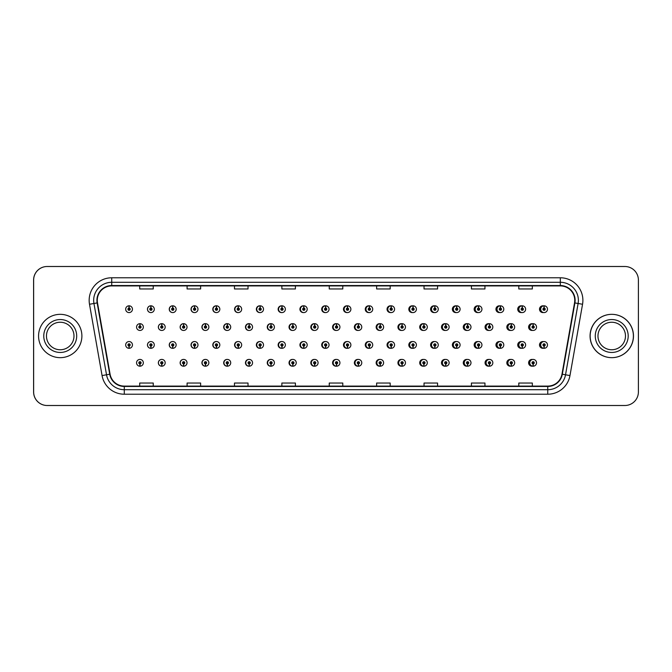 <?xml version="1.0" encoding="UTF-8"?>
<svg xmlns="http://www.w3.org/2000/svg" width="672" height="672" viewBox="0 0 672 672"><rect width="100%" height="100%" fill="white"/><g stroke="black" fill="none" stroke-linecap="round" stroke-linejoin="round"><path stroke-width="1.01" d="M154.291 309.196A3.385 3.385 0 0 0 151.057 305.81A3.385 3.385 0 0 1 154.291 309.196A3.385 3.385 0 0 1 150.906 312.581A3.385 3.385 0 0 1 147.521 309.196A3.385 3.385 0 0 1 150.763 305.81L150.856 308.062A1.126 1.126 0 0 0 149.78 309.196A1.126 1.126 0 0 0 150.906 310.321A1.126 1.126 0 0 0 152.04 309.196A1.126 1.126 0 0 0 150.956 308.062L151.057 305.81A3.385 3.385 0 0 0 147.462 309.196A3.385 3.385 0 0 0 150.881 312.581M176.14 309.196A3.385 3.385 0 0 0 172.897 305.81A3.385 3.385 0 0 1 176.14 309.196A3.385 3.385 0 0 1 172.754 312.581A3.385 3.385 0 0 1 169.369 309.196A3.385 3.385 0 0 1 172.603 305.81L172.704 308.062A1.126 1.126 0 0 0 171.62 309.196A1.126 1.126 0 0 0 172.754 310.321A1.126 1.126 0 0 0 173.88 309.196A1.126 1.126 0 0 0 172.805 308.062L172.897 305.81A3.385 3.385 0 0 0 169.243 309.196A3.385 3.385 0 0 0 172.687 312.572M194.746 305.827A3.385 3.385 0 0 0 191.024 309.196A3.385 3.385 0 0 0 194.502 312.572M216.586 305.827A3.385 3.385 0 0 0 212.806 309.196A3.385 3.385 0 0 0 216.317 312.572M238.426 305.836A3.385 3.385 0 0 0 234.578 309.196A3.385 3.385 0 0 0 238.123 312.572M259.938 305.81A3.385 3.385 0 0 0 256.36 309.196A3.385 3.385 0 0 0 259.938 312.572M281.744 305.819A3.385 3.385 0 0 0 278.141 309.196A3.385 3.385 0 0 0 281.744 312.572M303.559 305.819A3.385 3.385 0 0 0 299.922 309.196A3.385 3.385 0 0 0 303.559 312.564M325.374 305.819A3.385 3.385 0 0 0 321.703 309.196A3.385 3.385 0 0 0 325.374 312.564M347.18 305.819A3.385 3.385 0 0 0 343.484 309.196A3.385 3.385 0 0 0 347.18 312.564M368.995 305.827A3.385 3.385 0 0 0 365.266 309.196A3.385 3.385 0 0 0 368.995 312.556M390.81 305.827A3.385 3.385 0 0 0 387.047 309.196A3.385 3.385 0 0 0 390.81 312.556M412.616 305.836A3.385 3.385 0 0 0 408.82 309.196A3.385 3.385 0 0 0 412.616 312.556M434.431 305.836A3.385 3.385 0 0 0 430.601 309.196A3.385 3.385 0 0 0 434.431 312.547M456.246 305.844A3.385 3.385 0 0 0 452.382 309.196A3.385 3.385 0 0 0 456.246 312.547M478.052 305.844A3.385 3.385 0 0 0 474.163 309.196A3.385 3.385 0 0 0 478.052 312.539M499.867 305.852A3.385 3.385 0 0 0 495.944 309.196A3.385 3.385 0 0 0 499.867 312.53M521.674 305.852A3.385 3.385 0 0 0 517.726 309.196A3.385 3.385 0 0 0 521.674 312.53M543.488 305.861A3.385 3.385 0 0 0 539.507 309.196A3.385 3.385 0 0 0 543.488 312.522M336.26 359.436A3.385 3.385 0 0 0 332.59 362.804A3.385 3.385 0 0 0 336.26 366.181M336.403 366.164A3.385 3.385 0 0 0 336.689 366.114L336.613 364.384M314.454 359.436A3.385 3.385 0 0 0 310.808 362.804A3.385 3.385 0 0 0 314.454 366.181M314.555 366.173A3.385 3.385 0 0 0 314.849 366.131L314.773 364.384M292.639 359.428A3.385 3.385 0 0 0 289.036 362.804A3.385 3.385 0 0 0 292.639 366.181M289.472 362.804A3.385 3.385 0 0 0 292.715 366.19A3.385 3.385 0 0 1 289.472 362.804A3.385 3.385 0 0 1 292.858 359.419A3.385 3.385 0 0 1 296.243 362.804A3.385 3.385 0 0 1 293.009 366.19L292.908 363.938A1.126 1.126 0 0 0 293.992 362.804A1.126 1.126 0 0 0 292.858 361.679A1.126 1.126 0 0 0 291.732 362.804A1.126 1.126 0 0 0 292.807 363.938L292.715 366.19A3.385 3.385 0 0 0 293.009 366.139L292.925 364.384M270.824 359.428A3.385 3.385 0 0 0 267.254 362.804A3.385 3.385 0 0 0 270.824 366.19M267.632 362.804A3.385 3.385 0 0 0 270.866 366.19A3.385 3.385 0 0 1 267.632 362.804A3.385 3.385 0 0 1 271.018 359.419A3.385 3.385 0 0 1 274.403 362.804A3.385 3.385 0 0 1 271.16 366.19L271.068 363.938A1.126 1.126 0 0 0 272.143 362.804A1.126 1.126 0 0 0 271.018 361.679A1.126 1.126 0 0 0 269.884 362.804A1.126 1.126 0 0 0 270.967 363.938L270.866 366.19A3.385 3.385 0 0 0 271.16 366.148L271.085 364.384M227.203 359.428A3.385 3.385 0 0 0 223.692 362.804A3.385 3.385 0 0 0 227.472 366.173L227.396 364.384M249.018 359.428A3.385 3.385 0 0 0 245.473 362.804A3.385 3.385 0 0 0 249.32 366.164L249.245 364.384M161.767 359.419A3.385 3.385 0 0 0 158.348 362.804A3.385 3.385 0 0 0 161.944 366.19L161.851 363.938A1.126 1.126 0 0 0 162.926 362.804A1.126 1.126 0 0 0 161.801 361.679A1.126 1.126 0 0 0 160.667 362.804A1.126 1.126 0 0 0 161.75 363.938L161.776 363.258A0.454 0.454 0 0 1 161.347 362.804A0.454 0.454 0 0 1 161.801 362.359A0.454 0.454 0 0 1 162.254 362.804A0.454 0.454 0 0 1 161.818 363.258L161.851 363.938M183.582 359.428A3.385 3.385 0 0 0 180.13 362.804A3.385 3.385 0 0 0 183.792 366.181L183.691 363.938A1.126 1.126 0 0 0 184.775 362.804A1.126 1.126 0 0 0 183.641 361.679A1.126 1.126 0 0 0 182.515 362.804A1.126 1.126 0 0 0 183.59 363.938L183.624 363.258A0.454 0.454 0 0 1 183.187 362.804A0.454 0.454 0 0 1 183.641 362.359A0.454 0.454 0 0 1 184.094 362.804A0.454 0.454 0 0 1 183.666 363.258L183.691 363.938M205.388 359.428A3.385 3.385 0 0 0 201.911 362.804A3.385 3.385 0 0 0 205.632 366.173L205.556 364.384M358.075 359.436A3.385 3.385 0 0 0 354.371 362.804A3.385 3.385 0 0 0 358.075 366.181M379.882 359.444A3.385 3.385 0 0 0 376.152 362.804A3.385 3.385 0 0 0 379.882 366.173M401.696 359.444A3.385 3.385 0 0 0 397.933 362.804A3.385 3.385 0 0 0 401.696 366.173M423.511 359.444A3.385 3.385 0 0 0 419.714 362.804A3.385 3.385 0 0 0 423.511 366.164M445.318 359.453A3.385 3.385 0 0 0 441.496 362.804A3.385 3.385 0 0 0 445.318 366.164M467.132 359.453A3.385 3.385 0 0 0 463.277 362.804A3.385 3.385 0 0 0 467.132 366.156M488.947 359.461A3.385 3.385 0 0 0 485.058 362.804A3.385 3.385 0 0 0 488.947 366.156M510.754 359.47A3.385 3.385 0 0 0 506.831 362.804A3.385 3.385 0 0 0 510.754 366.148M532.568 359.47A3.385 3.385 0 0 0 528.612 362.804A3.385 3.385 0 0 0 532.568 366.148M139.91 363.938L139.81 366.19A3.385 3.385 0 0 0 140.104 366.19L140.003 363.938A1.126 1.126 0 0 0 141.086 362.804A1.126 1.126 0 0 0 139.952 361.679A1.126 1.126 0 0 0 138.827 362.804A1.126 1.126 0 0 0 139.91 363.938L139.936 363.258A0.454 0.454 0 0 1 139.507 362.804A0.454 0.454 0 0 1 139.952 362.359A0.454 0.454 0 0 1 140.406 362.804A0.454 0.454 0 0 1 139.978 363.258L140.003 363.938M325.374 341.561A3.385 3.385 0 0 0 321.703 344.938A3.385 3.385 0 0 0 325.374 348.306M322.274 344.938A3.385 3.385 0 0 0 325.508 348.314A3.385 3.385 0 0 1 322.274 344.938A3.385 3.385 0 0 1 325.66 341.552A3.385 3.385 0 0 1 329.045 344.938A3.385 3.385 0 0 1 325.802 348.314L325.702 346.063A1.126 1.126 0 0 0 326.785 344.938A1.126 1.126 0 0 0 325.66 343.804A1.126 1.126 0 0 0 324.526 344.938A1.126 1.126 0 0 0 325.609 346.063L325.508 348.314A3.385 3.385 0 0 0 325.802 348.247M303.559 341.561A3.385 3.385 0 0 0 299.922 344.938A3.385 3.385 0 0 0 303.559 348.314M300.426 344.938A3.385 3.385 0 0 0 303.668 348.314A3.385 3.385 0 0 1 300.426 344.938A3.385 3.385 0 0 1 303.811 341.552A3.385 3.385 0 0 1 307.196 344.938A3.385 3.385 0 0 1 303.962 348.314L303.862 346.063A1.126 1.126 0 0 0 304.937 344.938A1.126 1.126 0 0 0 303.811 343.804A1.126 1.126 0 0 0 302.686 344.938A1.126 1.126 0 0 0 303.761 346.063L303.668 348.314A3.385 3.385 0 0 0 303.954 348.256M281.744 341.561A3.385 3.385 0 0 0 278.141 344.938A3.385 3.385 0 0 0 281.744 348.314M278.586 344.938A3.385 3.385 0 0 0 281.82 348.314A3.385 3.385 0 0 1 278.586 344.938A3.385 3.385 0 0 1 281.971 341.552A3.385 3.385 0 0 1 285.356 344.938A3.385 3.385 0 0 1 282.114 348.314L282.022 346.063A1.126 1.126 0 0 0 283.097 344.938A1.126 1.126 0 0 0 281.971 343.804A1.126 1.126 0 0 0 280.837 344.938A1.126 1.126 0 0 0 281.921 346.063L281.82 348.314A3.385 3.385 0 0 0 282.114 348.272M216.317 341.552A3.385 3.385 0 0 0 212.806 344.938A3.385 3.385 0 0 0 216.586 348.298L216.485 346.063A1.126 1.126 0 0 0 217.568 344.938A1.126 1.126 0 0 0 216.443 343.804A1.126 1.126 0 0 0 215.309 344.938A1.126 1.126 0 0 0 216.392 346.063L216.418 345.383A0.454 0.454 0 0 1 215.989 344.938A0.454 0.454 0 0 1 216.443 344.484A0.454 0.454 0 0 1 216.888 344.938A0.454 0.454 0 0 1 216.46 345.383L216.485 346.063M194.502 341.552A3.385 3.385 0 0 0 191.024 344.938A3.385 3.385 0 0 0 194.746 348.306L194.645 346.063A1.126 1.126 0 0 0 195.72 344.938A1.126 1.126 0 0 0 194.594 343.804A1.126 1.126 0 0 0 193.469 344.938A1.126 1.126 0 0 0 194.544 346.063L194.578 345.383A0.454 0.454 0 0 1 194.141 344.938A0.454 0.454 0 0 1 194.594 344.484A0.454 0.454 0 0 1 195.048 344.938A0.454 0.454 0 0 1 194.611 345.383L194.645 346.063M172.687 341.552A3.385 3.385 0 0 0 169.243 344.938A3.385 3.385 0 0 0 172.897 348.306L172.805 346.063A1.126 1.126 0 0 0 173.88 344.938A1.126 1.126 0 0 0 172.754 343.804A1.126 1.126 0 0 0 171.62 344.938A1.126 1.126 0 0 0 172.704 346.063L172.729 345.383A0.454 0.454 0 0 1 172.301 344.938A0.454 0.454 0 0 1 172.754 344.484A0.454 0.454 0 0 1 173.2 344.938A0.454 0.454 0 0 1 172.771 345.383L172.805 346.063M150.881 341.552A3.385 3.385 0 0 0 147.462 344.938A3.385 3.385 0 0 0 151.057 348.314L150.956 346.063A1.126 1.126 0 0 0 152.04 344.938A1.126 1.126 0 0 0 150.906 343.804A1.126 1.126 0 0 0 149.78 344.938A1.126 1.126 0 0 0 150.856 346.063L150.889 345.383A0.454 0.454 0 0 1 150.461 344.938A0.454 0.454 0 0 1 150.906 344.484A0.454 0.454 0 0 1 151.36 344.938A0.454 0.454 0 0 1 150.931 345.383L150.956 346.063M259.938 341.552A3.385 3.385 0 0 0 256.36 344.938A3.385 3.385 0 0 0 259.938 348.314M256.738 344.938A3.385 3.385 0 0 0 259.98 348.314A3.385 3.385 0 0 1 256.738 344.938A3.385 3.385 0 0 1 260.123 341.552A3.385 3.385 0 0 1 263.508 344.938A3.385 3.385 0 0 1 260.274 348.314L260.173 346.063A1.126 1.126 0 0 0 261.257 344.938A1.126 1.126 0 0 0 260.123 343.804A1.126 1.126 0 0 0 258.997 344.938A1.126 1.126 0 0 0 260.081 346.063L259.98 348.314A3.385 3.385 0 0 0 260.274 348.281M238.123 341.552A3.385 3.385 0 0 0 234.578 344.938A3.385 3.385 0 0 0 238.426 348.289L238.333 346.063A1.126 1.126 0 0 0 239.408 344.938A1.126 1.126 0 0 0 238.283 343.804A1.126 1.126 0 0 0 237.157 344.938A1.126 1.126 0 0 0 238.232 346.063L238.266 345.383A0.454 0.454 0 0 1 237.829 344.938A0.454 0.454 0 0 1 238.283 344.484A0.454 0.454 0 0 1 238.736 344.938A0.454 0.454 0 0 1 238.3 345.383L238.333 346.063M347.18 341.569A3.385 3.385 0 0 0 343.484 344.938A3.385 3.385 0 0 0 347.18 348.306M344.114 344.938A3.385 3.385 0 0 0 347.348 348.314A3.385 3.385 0 0 1 344.114 344.938A3.385 3.385 0 0 1 347.5 341.552A3.385 3.385 0 0 1 350.885 344.938A3.385 3.385 0 0 1 347.651 348.314L347.55 346.063A1.126 1.126 0 0 0 348.625 344.938A1.126 1.126 0 0 0 347.5 343.804A1.126 1.126 0 0 0 346.374 344.938A1.126 1.126 0 0 0 347.449 346.063L347.348 348.314A3.385 3.385 0 0 0 347.642 348.23M368.995 341.569A3.385 3.385 0 0 0 365.266 344.938A3.385 3.385 0 0 0 368.995 348.306M390.81 341.569A3.385 3.385 0 0 0 387.047 344.938A3.385 3.385 0 0 0 390.81 348.298M412.616 341.578A3.385 3.385 0 0 0 408.82 344.938A3.385 3.385 0 0 0 412.616 348.298M434.431 341.578A3.385 3.385 0 0 0 430.601 344.938A3.385 3.385 0 0 0 434.431 348.289M456.246 341.586A3.385 3.385 0 0 0 452.382 344.938A3.385 3.385 0 0 0 456.246 348.289M478.052 341.586A3.385 3.385 0 0 0 474.163 344.938A3.385 3.385 0 0 0 478.052 348.281M499.867 341.594A3.385 3.385 0 0 0 495.944 344.938A3.385 3.385 0 0 0 499.867 348.281M521.674 341.603A3.385 3.385 0 0 0 517.726 344.938A3.385 3.385 0 0 0 521.674 348.272M543.488 341.603A3.385 3.385 0 0 0 539.507 344.938A3.385 3.385 0 0 0 543.488 348.264M129.016 346.063L128.915 348.314A3.385 3.385 0 0 0 129.217 348.314L129.116 346.063A1.126 1.126 0 0 0 130.192 344.938A1.126 1.126 0 0 0 129.066 343.804A1.126 1.126 0 0 0 127.94 344.938A1.126 1.126 0 0 0 129.016 346.063L129.049 345.383A0.454 0.454 0 0 1 128.612 344.938A0.454 0.454 0 0 1 129.066 344.484A0.454 0.454 0 0 1 129.52 344.938A0.454 0.454 0 0 1 129.083 345.383L129.116 346.063M336.26 323.694A3.385 3.385 0 0 0 332.59 327.062A3.385 3.385 0 0 0 336.26 330.439M314.454 323.686A3.385 3.385 0 0 0 310.808 327.062A3.385 3.385 0 0 0 314.454 330.439M292.639 323.686A3.385 3.385 0 0 0 289.036 327.062A3.385 3.385 0 0 0 292.639 330.439M270.824 323.686A3.385 3.385 0 0 0 267.254 327.062A3.385 3.385 0 0 0 270.824 330.448M230.714 327.062A3.385 3.385 0 0 0 227.48 323.686A3.385 3.385 0 0 1 230.714 327.062A3.385 3.385 0 0 1 227.329 330.448A3.385 3.385 0 0 1 223.944 327.062A3.385 3.385 0 0 1 227.178 323.686L227.279 325.937A1.126 1.126 0 0 0 226.204 327.062A1.126 1.126 0 0 0 227.329 328.196A1.126 1.126 0 0 0 228.455 327.062A1.126 1.126 0 0 0 227.38 325.937L227.48 323.686A3.385 3.385 0 0 0 223.692 327.062A3.385 3.385 0 0 0 227.203 330.448M252.554 327.062A3.385 3.385 0 0 0 249.32 323.686A3.385 3.385 0 0 1 252.554 327.062A3.385 3.385 0 0 1 249.169 330.448A3.385 3.385 0 0 1 245.784 327.062A3.385 3.385 0 0 1 249.026 323.686L249.127 325.937A1.126 1.126 0 0 0 248.044 327.062A1.126 1.126 0 0 0 249.169 328.196A1.126 1.126 0 0 0 250.303 327.062A1.126 1.126 0 0 0 249.22 325.937L249.32 323.686A3.385 3.385 0 0 0 245.473 327.062A3.385 3.385 0 0 0 249.018 330.448M165.186 327.062A3.385 3.385 0 0 0 161.944 323.686A3.385 3.385 0 0 1 165.186 327.062A3.385 3.385 0 0 1 161.801 330.448A3.385 3.385 0 0 1 158.416 327.062A3.385 3.385 0 0 1 161.65 323.686L161.75 325.937A1.126 1.126 0 0 0 160.667 327.062A1.126 1.126 0 0 0 161.801 328.196A1.126 1.126 0 0 0 162.926 327.062A1.126 1.126 0 0 0 161.851 325.937L161.944 323.686A3.385 3.385 0 0 0 158.348 327.062A3.385 3.385 0 0 0 161.767 330.448M187.026 327.062A3.385 3.385 0 0 0 183.792 323.686A3.385 3.385 0 0 1 187.026 327.062A3.385 3.385 0 0 1 183.641 330.448A3.385 3.385 0 0 1 180.256 327.062A3.385 3.385 0 0 1 183.498 323.686L183.59 325.937A1.126 1.126 0 0 0 182.515 327.062A1.126 1.126 0 0 0 183.641 328.196A1.126 1.126 0 0 0 184.775 327.062A1.126 1.126 0 0 0 183.691 325.937L183.792 323.686A3.385 3.385 0 0 0 180.13 327.062A3.385 3.385 0 0 0 183.582 330.448M208.874 327.062A3.385 3.385 0 0 0 205.632 323.686A3.385 3.385 0 0 1 208.874 327.062A3.385 3.385 0 0 1 205.489 330.448A3.385 3.385 0 0 1 202.104 327.062A3.385 3.385 0 0 1 205.338 323.686L205.439 325.937A1.126 1.126 0 0 0 204.355 327.062A1.126 1.126 0 0 0 205.489 328.196A1.126 1.126 0 0 0 206.615 327.062A1.126 1.126 0 0 0 205.531 325.937L205.632 323.686A3.385 3.385 0 0 0 201.911 327.062A3.385 3.385 0 0 0 205.388 330.448M358.075 323.694A3.385 3.385 0 0 0 354.371 327.062A3.385 3.385 0 0 0 358.075 330.431M379.882 323.694A3.385 3.385 0 0 0 376.152 327.062A3.385 3.385 0 0 0 379.882 330.431M401.696 323.702A3.385 3.385 0 0 0 397.933 327.062A3.385 3.385 0 0 0 401.696 330.431M423.511 323.702A3.385 3.385 0 0 0 419.714 327.062A3.385 3.385 0 0 0 423.511 330.422M445.318 323.711A3.385 3.385 0 0 0 441.496 327.062A3.385 3.385 0 0 0 445.318 330.422M467.132 323.711A3.385 3.385 0 0 0 463.277 327.062A3.385 3.385 0 0 0 467.132 330.414M488.947 323.719A3.385 3.385 0 0 0 485.058 327.062A3.385 3.385 0 0 0 488.947 330.414M510.754 323.719A3.385 3.385 0 0 0 506.831 327.062A3.385 3.385 0 0 0 510.754 330.406M532.568 323.728A3.385 3.385 0 0 0 528.612 327.062A3.385 3.385 0 0 0 532.568 330.397M260.274 305.852A3.385 3.385 0 0 0 259.98 305.819L260.081 308.062A1.126 1.126 0 0 0 258.997 309.196A1.126 1.126 0 0 0 260.123 310.321A1.126 1.126 0 0 0 261.257 309.196A1.126 1.126 0 0 0 260.173 308.062L260.148 308.742A0.454 0.454 0 0 1 260.576 309.196A0.454 0.454 0 0 1 260.123 309.641A0.454 0.454 0 0 1 259.678 309.196A0.454 0.454 0 0 1 260.106 308.742L260.081 308.062M282.114 305.861A3.385 3.385 0 0 0 281.82 305.819L281.921 308.062A1.126 1.126 0 0 0 280.837 309.196A1.126 1.126 0 0 0 281.971 310.321A1.126 1.126 0 0 0 283.097 309.196A1.126 1.126 0 0 0 282.022 308.062L281.988 308.742A0.454 0.454 0 0 1 282.416 309.196A0.454 0.454 0 0 1 281.971 309.641A0.454 0.454 0 0 1 281.518 309.196A0.454 0.454 0 0 1 281.946 308.742L281.921 308.062M369.482 305.911A3.385 3.385 0 0 0 369.197 305.852L369.272 307.616M391.331 305.928A3.385 3.385 0 0 0 391.037 305.861L391.121 307.616M413.171 305.945A3.385 3.385 0 0 0 412.885 305.878L412.961 307.616M435.011 305.97A3.385 3.385 0 0 0 434.725 305.886L434.801 307.616M456.859 305.987A3.385 3.385 0 0 0 456.574 305.903L456.649 307.616M478.699 306.012A3.385 3.385 0 0 0 478.414 305.92L478.489 307.616M500.539 306.029A3.385 3.385 0 0 0 500.262 305.936L500.338 307.616M522.379 306.054A3.385 3.385 0 0 0 522.102 305.953L522.178 307.616M544.228 306.079A3.385 3.385 0 0 0 543.95 305.978L544.018 307.616M129.116 308.062L129.217 305.81A3.385 3.385 0 0 0 128.915 305.81L129.016 308.062A1.126 1.126 0 0 0 127.94 309.196A1.126 1.126 0 0 0 129.066 310.321A1.126 1.126 0 0 0 130.192 309.196A1.126 1.126 0 0 0 129.116 308.062L129.083 308.742A0.454 0.454 0 0 1 129.52 309.196A0.454 0.454 0 0 1 129.066 309.641A0.454 0.454 0 0 1 128.612 309.196A0.454 0.454 0 0 1 129.049 308.742L129.016 308.062M336.689 323.753A3.385 3.385 0 0 0 336.403 323.702L336.479 325.483M314.849 323.744A3.385 3.385 0 0 0 314.555 323.702L314.656 325.937A1.126 1.126 0 0 0 313.572 327.062A1.126 1.126 0 0 0 314.706 328.196A1.126 1.126 0 0 0 315.832 327.062A1.126 1.126 0 0 0 314.748 325.937L314.723 326.617A0.454 0.454 0 0 1 315.151 327.062A0.454 0.454 0 0 1 314.706 327.516A0.454 0.454 0 0 1 314.252 327.062A0.454 0.454 0 0 1 314.681 326.617L314.656 325.937M293.009 323.728A3.385 3.385 0 0 0 292.715 323.694L292.807 325.937A1.126 1.126 0 0 0 291.732 327.062A1.126 1.126 0 0 0 292.858 328.196A1.126 1.126 0 0 0 293.992 327.062A1.126 1.126 0 0 0 292.908 325.937L292.883 326.617A0.454 0.454 0 0 1 293.311 327.062A0.454 0.454 0 0 1 292.858 327.516A0.454 0.454 0 0 1 292.404 327.062A0.454 0.454 0 0 1 292.841 326.617L292.807 325.937M271.16 323.719A3.385 3.385 0 0 0 270.866 323.686L270.967 325.937A1.126 1.126 0 0 0 269.884 327.062A1.126 1.126 0 0 0 271.018 328.196A1.126 1.126 0 0 0 272.143 327.062A1.126 1.126 0 0 0 271.068 325.937L271.034 326.617A0.454 0.454 0 0 1 271.471 327.062A0.454 0.454 0 0 1 271.018 327.516A0.454 0.454 0 0 1 270.564 327.062A0.454 0.454 0 0 1 270.992 326.617L270.967 325.937M358.537 323.77A3.385 3.385 0 0 0 358.243 323.711L358.344 325.937A1.126 1.126 0 0 0 357.26 327.062A1.126 1.126 0 0 0 358.386 328.196A1.126 1.126 0 0 0 359.52 327.062A1.126 1.126 0 0 0 358.436 325.937L358.411 326.617A0.454 0.454 0 0 1 358.84 327.062A0.454 0.454 0 0 1 358.386 327.516A0.454 0.454 0 0 1 357.941 327.062A0.454 0.454 0 0 1 358.369 326.617L358.344 325.937M140.003 325.937L140.104 323.686A3.385 3.385 0 0 0 139.81 323.686L139.91 325.937A1.126 1.126 0 0 0 138.827 327.062A1.126 1.126 0 0 0 139.952 328.196A1.126 1.126 0 0 0 141.086 327.062A1.126 1.126 0 0 0 140.003 325.937L139.978 326.617A0.454 0.454 0 0 1 140.406 327.062A0.454 0.454 0 0 1 139.952 327.516A0.454 0.454 0 0 1 139.507 327.062A0.454 0.454 0 0 1 139.936 326.617L139.91 325.937M38.564 336A21.664 21.664 0 0 0 60.228 357.664A21.664 21.664 0 0 0 81.892 336A21.664 21.664 0 0 0 60.228 314.336A21.664 21.664 0 0 0 38.564 336A21.664 21.664 0 0 0 60.228 357.664A21.664 21.664 0 0 0 81.892 336A21.664 21.664 0 0 0 60.228 314.336A21.664 21.664 0 0 0 38.564 336M590.159 336A21.664 21.664 0 0 0 611.814 357.664A21.664 21.664 0 0 0 633.478 336A21.664 21.664 0 0 0 611.814 314.336A21.664 21.664 0 0 0 590.159 336M97.28 300.35A14.44 14.44 0 0 1 111.72 285.902L560.322 285.902A14.44 14.44 0 0 1 574.543 302.854L561.977 374.161A14.44 14.44 0 0 1 547.747 386.098L124.295 386.098A14.44 14.44 0 0 1 110.074 374.161L97.499 302.854A14.44 14.44 0 0 1 97.28 300.35M96.919 300.35A14.801 14.801 0 0 0 97.146 302.921L109.721 374.22A14.801 14.801 0 0 0 124.295 386.459L547.747 386.459A14.801 14.801 0 0 0 562.33 374.22L574.904 302.921A14.801 14.801 0 0 0 560.322 285.541L111.72 285.541A14.801 14.801 0 0 0 96.919 300.35M89.502 304.265A22.562 22.562 0 0 1 111.72 277.78L560.322 277.78A22.562 22.562 0 0 1 582.548 304.265L569.974 375.572A22.562 22.562 0 0 1 547.747 394.22L124.295 394.22A22.562 22.562 0 0 1 102.068 375.572L89.502 304.265L93.946 303.484A18.052 18.052 0 0 1 111.72 282.29L560.322 282.29A18.052 18.052 0 0 1 578.105 303.484L565.53 374.791A18.052 18.052 0 0 1 547.747 389.71L124.295 389.71A18.052 18.052 0 0 1 106.52 374.791L93.946 303.484A18.052 18.052 0 0 1 93.668 300.35M638.4 280.039A13.541 13.541 0 0 0 624.859 266.498L47.183 266.498A13.541 13.541 0 0 0 33.642 280.039L33.642 391.961A13.541 13.541 0 0 0 47.183 405.502L624.859 405.502A13.541 13.541 0 0 0 638.4 391.961L638.4 280.039M329.255 285.902L329.255 288.96L342.796 288.96L342.796 285.902M281.862 285.902L281.862 288.96L295.403 288.96L295.403 285.902M234.478 285.902L234.478 288.96L248.018 288.96L248.018 285.902M187.093 285.902L187.093 288.96L200.626 288.96L200.626 285.902M139.7 285.902L139.7 288.96L153.241 288.96L153.241 285.902M376.639 285.902L376.639 288.96L390.18 288.96L390.18 285.902M424.032 285.902L424.032 288.96L437.564 288.96L437.564 285.902M471.416 285.902L471.416 288.96L484.957 288.96L484.957 285.902M518.801 285.902L518.801 288.96L532.342 288.96L532.342 285.902M342.796 386.098L342.796 383.04L329.255 383.04L329.255 386.098M295.403 386.098L295.403 383.04L281.862 383.04L281.862 386.098M248.018 386.098L248.018 383.04L234.478 383.04L234.478 386.098M200.626 386.098L200.626 383.04L187.093 383.04L187.093 386.098M153.241 386.098L153.241 383.04L139.7 383.04L139.7 386.098M390.18 386.098L390.18 383.04L376.639 383.04L376.639 386.098M437.564 386.098L437.564 383.04L424.032 383.04L424.032 386.098M484.957 386.098L484.957 383.04L471.416 383.04L471.416 386.098M532.342 386.098L532.342 383.04L518.801 383.04L518.801 386.098M624.817 266.498L47.141 266.498A13.541 13.541 0 0 0 33.6 280.039L33.6 391.961A13.541 13.541 0 0 0 47.141 405.502L624.817 405.502M143.338 327.062A3.385 3.385 0 0 0 140.104 323.686A3.385 3.385 0 0 1 143.338 327.062A3.385 3.385 0 0 1 139.952 330.448A3.385 3.385 0 0 1 136.567 327.062A3.385 3.385 0 0 1 139.81 323.686M125.681 344.938A3.385 3.385 0 0 0 128.915 348.314A3.385 3.385 0 0 1 125.681 344.938A3.385 3.385 0 0 1 129.066 341.552A3.385 3.385 0 0 1 132.451 344.938A3.385 3.385 0 0 1 129.217 348.314M136.567 362.804A3.385 3.385 0 0 0 139.81 366.19A3.385 3.385 0 0 1 136.567 362.804A3.385 3.385 0 0 1 139.952 359.419A3.385 3.385 0 0 1 143.338 362.804A3.385 3.385 0 0 1 140.104 366.19M132.451 309.196A3.385 3.385 0 0 0 129.217 305.81A3.385 3.385 0 0 1 132.451 309.196A3.385 3.385 0 0 1 129.066 312.581A3.385 3.385 0 0 1 125.681 309.196A3.385 3.385 0 0 1 128.915 305.81M73.987 336A13.759 13.759 0 0 0 60.228 322.241A13.759 13.759 0 0 0 46.469 336A13.759 13.759 0 0 0 60.228 349.759A13.759 13.759 0 0 0 73.987 336A13.759 13.759 0 0 1 60.228 349.759A13.759 13.759 0 0 1 46.469 336M625.481 336A13.759 13.759 0 0 0 611.73 322.241A13.759 13.759 0 0 0 597.971 336A13.759 13.759 0 0 0 611.73 349.759A13.759 13.759 0 0 0 625.481 336A13.759 13.759 0 0 1 611.73 349.759A13.759 13.759 0 0 1 597.971 336M633.394 336A21.664 21.664 0 0 0 611.73 314.336A21.664 21.664 0 0 0 590.066 336A21.664 21.664 0 0 0 611.73 357.664A21.664 21.664 0 0 0 633.394 336M161.851 325.937L161.818 326.617A0.454 0.454 0 0 1 162.254 327.062A0.454 0.454 0 0 1 161.801 327.516A0.454 0.454 0 0 1 161.347 327.062A0.454 0.454 0 0 1 161.776 326.617L161.75 325.937M183.691 325.937L183.666 326.617A0.454 0.454 0 0 1 184.094 327.062A0.454 0.454 0 0 1 183.641 327.516A0.454 0.454 0 0 1 183.187 327.062A0.454 0.454 0 0 1 183.624 326.617L183.59 325.937M205.531 325.937L205.506 326.617A0.454 0.454 0 0 1 205.934 327.062A0.454 0.454 0 0 1 205.489 327.516A0.454 0.454 0 0 1 205.036 327.062A0.454 0.454 0 0 1 205.464 326.617L205.439 325.937M205.414 325.483L205.338 323.686M227.38 325.937L227.346 326.617A0.454 0.454 0 0 1 227.783 327.062A0.454 0.454 0 0 1 227.329 327.516A0.454 0.454 0 0 1 226.876 327.062A0.454 0.454 0 0 1 227.312 326.617L227.279 325.937M227.262 325.483L227.178 323.686M161.75 363.938L161.65 366.19A3.385 3.385 0 0 1 158.416 362.804A3.385 3.385 0 0 1 161.801 359.419A3.385 3.385 0 0 1 165.186 362.804A3.385 3.385 0 0 1 161.944 366.19M161.65 366.19L161.65 366.19A3.385 3.385 0 0 1 158.416 362.804M183.59 363.938L183.498 366.19A3.385 3.385 0 0 1 180.256 362.804A3.385 3.385 0 0 1 183.641 359.419A3.385 3.385 0 0 1 187.026 362.804A3.385 3.385 0 0 1 183.792 366.19M183.498 366.19L183.498 366.19A3.385 3.385 0 0 1 180.256 362.804M205.439 363.938L205.338 366.19A3.385 3.385 0 0 1 202.104 362.804A3.385 3.385 0 0 1 205.489 359.419A3.385 3.385 0 0 1 208.874 362.804A3.385 3.385 0 0 1 205.632 366.19L205.531 363.938A1.126 1.126 0 0 0 206.615 362.804A1.126 1.126 0 0 0 205.489 361.679A1.126 1.126 0 0 0 204.355 362.804A1.126 1.126 0 0 0 205.439 363.938L205.464 363.258A0.454 0.454 0 0 1 205.036 362.804A0.454 0.454 0 0 1 205.489 362.359A0.454 0.454 0 0 1 205.934 362.804A0.454 0.454 0 0 1 205.506 363.258L205.531 363.938M205.338 366.19L205.338 366.19A3.385 3.385 0 0 1 202.104 362.804M227.279 363.938L227.178 366.19A3.385 3.385 0 0 1 223.944 362.804A3.385 3.385 0 0 1 227.329 359.419A3.385 3.385 0 0 1 230.714 362.804A3.385 3.385 0 0 1 227.48 366.19L227.38 363.938A1.126 1.126 0 0 0 228.455 362.804A1.126 1.126 0 0 0 227.329 361.679A1.126 1.126 0 0 0 226.204 362.804A1.126 1.126 0 0 0 227.279 363.938L227.312 363.258A0.454 0.454 0 0 1 226.876 362.804A0.454 0.454 0 0 1 227.329 362.359A0.454 0.454 0 0 1 227.783 362.804A0.454 0.454 0 0 1 227.346 363.258L227.38 363.938M227.178 366.19L227.178 366.19A3.385 3.385 0 0 1 223.944 362.804M150.856 346.063L150.763 348.314A3.385 3.385 0 0 1 147.521 344.938A3.385 3.385 0 0 1 150.906 341.552A3.385 3.385 0 0 1 154.291 344.938A3.385 3.385 0 0 1 151.057 348.314M150.763 348.314L150.763 348.323A3.385 3.385 0 0 1 147.521 344.938M172.704 346.063L172.603 348.314A3.385 3.385 0 0 1 169.369 344.938A3.385 3.385 0 0 1 172.754 341.552A3.385 3.385 0 0 1 176.14 344.938A3.385 3.385 0 0 1 172.897 348.314M172.603 348.314L172.603 348.323A3.385 3.385 0 0 1 169.369 344.938M194.544 346.063L194.452 348.314A3.385 3.385 0 0 1 191.209 344.938A3.385 3.385 0 0 1 194.594 341.552A3.385 3.385 0 0 1 197.98 344.938A3.385 3.385 0 0 1 194.746 348.314M194.452 348.314L194.452 348.323A3.385 3.385 0 0 1 191.209 344.938M216.392 346.063L216.292 348.314A3.385 3.385 0 0 1 213.058 344.938A3.385 3.385 0 0 1 216.443 341.552A3.385 3.385 0 0 1 219.828 344.938A3.385 3.385 0 0 1 216.586 348.314M216.292 348.314L216.292 348.323A3.385 3.385 0 0 1 213.058 344.938M150.956 308.062L150.931 308.742A0.454 0.454 0 0 1 151.36 309.196A0.454 0.454 0 0 1 150.906 309.641A0.454 0.454 0 0 1 150.461 309.196A0.454 0.454 0 0 1 150.889 308.742L150.856 308.062M172.805 308.062L172.771 308.742A0.454 0.454 0 0 1 173.2 309.196A0.454 0.454 0 0 1 172.754 309.641A0.454 0.454 0 0 1 172.301 309.196A0.454 0.454 0 0 1 172.729 308.742L172.704 308.062M194.645 308.062L194.746 305.81A3.385 3.385 0 0 1 197.98 309.196A3.385 3.385 0 0 1 194.594 312.581A3.385 3.385 0 0 1 191.209 309.196A3.385 3.385 0 0 1 194.452 305.81L194.544 308.062A1.126 1.126 0 0 0 193.469 309.196A1.126 1.126 0 0 0 194.594 310.321A1.126 1.126 0 0 0 195.72 309.196A1.126 1.126 0 0 0 194.645 308.062L194.611 308.742A0.454 0.454 0 0 1 195.048 309.196A0.454 0.454 0 0 1 194.594 309.641A0.454 0.454 0 0 1 194.141 309.196A0.454 0.454 0 0 1 194.578 308.742L194.544 308.062M216.485 308.062L216.586 305.81A3.385 3.385 0 0 1 219.828 309.196A3.385 3.385 0 0 1 216.443 312.581A3.385 3.385 0 0 1 213.058 309.196A3.385 3.385 0 0 1 216.292 305.81L216.392 308.062A1.126 1.126 0 0 0 215.309 309.196A1.126 1.126 0 0 0 216.443 310.321A1.126 1.126 0 0 0 217.568 309.196A1.126 1.126 0 0 0 216.485 308.062L216.46 308.742A0.454 0.454 0 0 1 216.888 309.196A0.454 0.454 0 0 1 216.443 309.641A0.454 0.454 0 0 1 215.989 309.196A0.454 0.454 0 0 1 216.418 308.742L216.392 308.062M238.333 308.062L238.434 305.81A3.385 3.385 0 0 1 241.668 309.196A3.385 3.385 0 0 1 238.283 312.581A3.385 3.385 0 0 1 234.898 309.196A3.385 3.385 0 0 1 238.132 305.81L238.232 308.062A1.126 1.126 0 0 0 237.157 309.196A1.126 1.126 0 0 0 238.283 310.321A1.126 1.126 0 0 0 239.408 309.196A1.126 1.126 0 0 0 238.333 308.062L238.3 308.742A0.454 0.454 0 0 1 238.736 309.196A0.454 0.454 0 0 1 238.283 309.641A0.454 0.454 0 0 1 237.829 309.196A0.454 0.454 0 0 1 238.266 308.742L238.232 308.062M260.173 308.062L260.274 305.81A3.385 3.385 0 0 1 263.508 309.196A3.385 3.385 0 0 1 260.123 312.581A3.385 3.385 0 0 1 256.738 309.196A3.385 3.385 0 0 1 259.98 305.81M282.022 308.062L282.114 305.81A3.385 3.385 0 0 1 285.356 309.196A3.385 3.385 0 0 1 281.971 312.581A3.385 3.385 0 0 1 278.586 309.196A3.385 3.385 0 0 1 281.82 305.81M303.862 308.062L303.962 305.81A3.385 3.385 0 0 1 307.196 309.196A3.385 3.385 0 0 1 303.811 312.581A3.385 3.385 0 0 1 300.426 309.196A3.385 3.385 0 0 1 303.668 305.81L303.761 308.062A1.126 1.126 0 0 0 302.686 309.196A1.126 1.126 0 0 0 303.811 310.321A1.126 1.126 0 0 0 304.937 309.196A1.126 1.126 0 0 0 303.862 308.062L303.836 308.742A0.454 0.454 0 0 1 304.265 309.196A0.454 0.454 0 0 1 303.811 309.641A0.454 0.454 0 0 1 303.358 309.196A0.454 0.454 0 0 1 303.794 308.742L303.761 308.062M325.702 308.062L325.802 305.81A3.385 3.385 0 0 1 329.045 309.196A3.385 3.385 0 0 1 325.66 312.581A3.385 3.385 0 0 1 322.274 309.196A3.385 3.385 0 0 1 325.508 305.81L325.609 308.062A1.126 1.126 0 0 0 324.526 309.196A1.126 1.126 0 0 0 325.66 310.321A1.126 1.126 0 0 0 326.785 309.196A1.126 1.126 0 0 0 325.702 308.062L325.676 308.742A0.454 0.454 0 0 1 326.105 309.196A0.454 0.454 0 0 1 325.66 309.641A0.454 0.454 0 0 1 325.206 309.196A0.454 0.454 0 0 1 325.634 308.742L325.609 308.062M347.55 308.062L347.651 305.81A3.385 3.385 0 0 1 350.885 309.196A3.385 3.385 0 0 1 347.5 312.581A3.385 3.385 0 0 1 344.114 309.196A3.385 3.385 0 0 1 347.348 305.81L347.449 308.062A1.126 1.126 0 0 0 346.374 309.196A1.126 1.126 0 0 0 347.5 310.321A1.126 1.126 0 0 0 348.625 309.196A1.126 1.126 0 0 0 347.55 308.062L347.516 308.742A0.454 0.454 0 0 1 347.953 309.196A0.454 0.454 0 0 1 347.5 309.641A0.454 0.454 0 0 1 347.046 309.196A0.454 0.454 0 0 1 347.483 308.742L347.449 308.062M369.39 308.062L369.491 305.81A3.385 3.385 0 0 1 372.725 309.196A3.385 3.385 0 0 1 369.34 312.581A3.385 3.385 0 0 1 365.954 309.196A3.385 3.385 0 0 1 369.197 305.81L369.298 308.062A1.126 1.126 0 0 0 368.214 309.196A1.126 1.126 0 0 0 369.34 310.321A1.126 1.126 0 0 0 370.474 309.196A1.126 1.126 0 0 0 369.39 308.062L369.365 308.742A0.454 0.454 0 0 1 369.793 309.196A0.454 0.454 0 0 1 369.34 309.641A0.454 0.454 0 0 1 368.894 309.196A0.454 0.454 0 0 1 369.323 308.742L369.298 308.062M391.238 308.062L391.331 305.81A3.385 3.385 0 0 1 394.573 309.196A3.385 3.385 0 0 1 391.188 312.581A3.385 3.385 0 0 1 387.803 309.196A3.385 3.385 0 0 1 391.037 305.81L391.138 308.062A1.126 1.126 0 0 0 390.054 309.196A1.126 1.126 0 0 0 391.188 310.321A1.126 1.126 0 0 0 392.314 309.196A1.126 1.126 0 0 0 391.238 308.062L391.205 308.742A0.454 0.454 0 0 1 391.642 309.196A0.454 0.454 0 0 1 391.188 309.641A0.454 0.454 0 0 1 390.734 309.196A0.454 0.454 0 0 1 391.163 308.742L391.138 308.062M413.078 308.062L413.179 305.81A3.385 3.385 0 0 1 416.413 309.196A3.385 3.385 0 0 1 413.028 312.581A3.385 3.385 0 0 1 409.643 309.196A3.385 3.385 0 0 1 412.885 305.81L412.978 308.062A1.126 1.126 0 0 0 411.902 309.196A1.126 1.126 0 0 0 413.028 310.321A1.126 1.126 0 0 0 414.154 309.196A1.126 1.126 0 0 0 413.078 308.062L413.053 308.742A0.454 0.454 0 0 1 413.482 309.196A0.454 0.454 0 0 1 413.028 309.641A0.454 0.454 0 0 1 412.574 309.196A0.454 0.454 0 0 1 413.011 308.742L412.978 308.062M434.918 308.062L435.019 305.81A3.385 3.385 0 0 1 438.262 309.196A3.385 3.385 0 0 1 434.876 312.581A3.385 3.385 0 0 1 431.491 309.196A3.385 3.385 0 0 1 434.725 305.81L434.826 308.062A1.126 1.126 0 0 0 433.742 309.196A1.126 1.126 0 0 0 434.876 310.321A1.126 1.126 0 0 0 436.002 309.196A1.126 1.126 0 0 0 434.918 308.062L434.893 308.742A0.454 0.454 0 0 1 435.322 309.196A0.454 0.454 0 0 1 434.876 309.641A0.454 0.454 0 0 1 434.423 309.196A0.454 0.454 0 0 1 434.851 308.742L434.826 308.062M456.767 308.062L456.868 305.81A3.385 3.385 0 0 1 460.102 309.196A3.385 3.385 0 0 1 456.716 312.581A3.385 3.385 0 0 1 453.331 309.196A3.385 3.385 0 0 1 456.565 305.81L456.666 308.062A1.126 1.126 0 0 0 455.591 309.196A1.126 1.126 0 0 0 456.716 310.321A1.126 1.126 0 0 0 457.842 309.196A1.126 1.126 0 0 0 456.767 308.062L456.733 308.742A0.454 0.454 0 0 1 457.17 309.196A0.454 0.454 0 0 1 456.716 309.641A0.454 0.454 0 0 1 456.263 309.196A0.454 0.454 0 0 1 456.7 308.742L456.666 308.062M478.607 308.062L478.708 305.81A3.385 3.385 0 0 1 481.942 309.196A3.385 3.385 0 0 1 478.556 312.581A3.385 3.385 0 0 1 475.171 309.196A3.385 3.385 0 0 1 478.414 305.81L478.514 308.062A1.126 1.126 0 0 0 477.431 309.196A1.126 1.126 0 0 0 478.556 310.321A1.126 1.126 0 0 0 479.69 309.196A1.126 1.126 0 0 0 478.607 308.062L478.582 308.742A0.454 0.454 0 0 1 479.01 309.196A0.454 0.454 0 0 1 478.556 309.641A0.454 0.454 0 0 1 478.111 309.196A0.454 0.454 0 0 1 478.54 308.742L478.514 308.062M500.455 308.062L500.548 305.81A3.385 3.385 0 0 1 503.79 309.196A3.385 3.385 0 0 1 500.405 312.581A3.385 3.385 0 0 1 497.02 309.196A3.385 3.385 0 0 1 500.254 305.81L500.354 308.062A1.126 1.126 0 0 0 499.271 309.196A1.126 1.126 0 0 0 500.405 310.321A1.126 1.126 0 0 0 501.53 309.196A1.126 1.126 0 0 0 500.455 308.062L500.422 308.742A0.454 0.454 0 0 1 500.858 309.196A0.454 0.454 0 0 1 500.405 309.641A0.454 0.454 0 0 1 499.951 309.196A0.454 0.454 0 0 1 500.38 308.742L500.354 308.062M522.295 308.062L522.396 305.81A3.385 3.385 0 0 1 525.63 309.196A3.385 3.385 0 0 1 522.245 312.581A3.385 3.385 0 0 1 518.86 309.196A3.385 3.385 0 0 1 522.102 305.81L522.194 308.062A1.126 1.126 0 0 0 521.119 309.196A1.126 1.126 0 0 0 522.245 310.321A1.126 1.126 0 0 0 523.379 309.196A1.126 1.126 0 0 0 522.295 308.062L522.27 308.742A0.454 0.454 0 0 1 522.698 309.196A0.454 0.454 0 0 1 522.245 309.641A0.454 0.454 0 0 1 521.791 309.196A0.454 0.454 0 0 1 522.228 308.742L522.194 308.062M544.135 308.062L544.236 305.81A3.385 3.385 0 0 1 547.478 309.196A3.385 3.385 0 0 1 544.093 312.581A3.385 3.385 0 0 1 540.708 309.196A3.385 3.385 0 0 1 543.942 305.81L544.043 308.062A1.126 1.126 0 0 0 542.959 309.196A1.126 1.126 0 0 0 544.093 310.321A1.126 1.126 0 0 0 545.219 309.196A1.126 1.126 0 0 0 544.135 308.062L544.11 308.742A0.454 0.454 0 0 1 544.538 309.196A0.454 0.454 0 0 1 544.093 309.641A0.454 0.454 0 0 1 543.64 309.196A0.454 0.454 0 0 1 544.068 308.742L544.043 308.062M249.22 325.937L249.194 326.617A0.454 0.454 0 0 1 249.623 327.062A0.454 0.454 0 0 1 249.169 327.516A0.454 0.454 0 0 1 248.724 327.062A0.454 0.454 0 0 1 249.152 326.617L249.127 325.937M249.102 325.483L249.026 323.686M271.068 325.937L271.16 323.686A3.385 3.385 0 0 1 274.403 327.062A3.385 3.385 0 0 1 271.018 330.448A3.385 3.385 0 0 1 267.632 327.062A3.385 3.385 0 0 1 270.866 323.686L270.95 325.483M292.908 325.937L293.009 323.686A3.385 3.385 0 0 1 296.243 327.062A3.385 3.385 0 0 1 292.858 330.448A3.385 3.385 0 0 1 289.472 327.062A3.385 3.385 0 0 1 292.715 323.686L292.79 325.483M314.748 325.937L314.849 323.686A3.385 3.385 0 0 1 318.091 327.062A3.385 3.385 0 0 1 314.706 330.448A3.385 3.385 0 0 1 311.321 327.062A3.385 3.385 0 0 1 314.555 323.686L314.63 325.483M238.232 346.063L238.132 348.314A3.385 3.385 0 0 1 234.898 344.938A3.385 3.385 0 0 1 238.283 341.552A3.385 3.385 0 0 1 241.668 344.938A3.385 3.385 0 0 1 238.434 348.314M260.081 346.063L260.106 345.383A0.454 0.454 0 0 1 259.678 344.938A0.454 0.454 0 0 1 260.123 344.484A0.454 0.454 0 0 1 260.576 344.938A0.454 0.454 0 0 1 260.148 345.383L260.173 346.063M281.921 346.063L281.946 345.383A0.454 0.454 0 0 1 281.518 344.938A0.454 0.454 0 0 1 281.971 344.484A0.454 0.454 0 0 1 282.416 344.938A0.454 0.454 0 0 1 281.988 345.383L282.022 346.063M303.761 346.063L303.794 345.383A0.454 0.454 0 0 1 303.358 344.938A0.454 0.454 0 0 1 303.811 344.484A0.454 0.454 0 0 1 304.265 344.938A0.454 0.454 0 0 1 303.836 345.383L303.862 346.063M249.127 363.938L249.026 366.19A3.385 3.385 0 0 1 245.784 362.804A3.385 3.385 0 0 1 249.169 359.419A3.385 3.385 0 0 1 252.554 362.804A3.385 3.385 0 0 1 249.32 366.19L249.22 363.938A1.126 1.126 0 0 0 250.303 362.804A1.126 1.126 0 0 0 249.169 361.679A1.126 1.126 0 0 0 248.044 362.804A1.126 1.126 0 0 0 249.127 363.938L249.152 363.258A0.454 0.454 0 0 1 248.724 362.804A0.454 0.454 0 0 1 249.169 362.359A0.454 0.454 0 0 1 249.623 362.804A0.454 0.454 0 0 1 249.194 363.258L249.22 363.938M270.967 363.938L270.992 363.258A0.454 0.454 0 0 1 270.564 362.804A0.454 0.454 0 0 1 271.018 362.359A0.454 0.454 0 0 1 271.471 362.804A0.454 0.454 0 0 1 271.034 363.258L271.068 363.938M292.807 363.938L292.841 363.258A0.454 0.454 0 0 1 292.404 362.804A0.454 0.454 0 0 1 292.858 362.359A0.454 0.454 0 0 1 293.311 362.804A0.454 0.454 0 0 1 292.883 363.258L292.908 363.938M336.596 325.937L336.697 323.686A3.385 3.385 0 0 1 339.931 327.062A3.385 3.385 0 0 1 336.546 330.448A3.385 3.385 0 0 1 333.161 327.062A3.385 3.385 0 0 1 336.395 323.686L336.496 325.937A1.126 1.126 0 0 0 335.42 327.062A1.126 1.126 0 0 0 336.546 328.196A1.126 1.126 0 0 0 337.672 327.062A1.126 1.126 0 0 0 336.596 325.937L336.563 326.617A0.454 0.454 0 0 1 337 327.062A0.454 0.454 0 0 1 336.546 327.516A0.454 0.454 0 0 1 336.092 327.062A0.454 0.454 0 0 1 336.529 326.617L336.496 325.937M358.436 325.937L358.537 323.686A3.385 3.385 0 0 1 361.771 327.062A3.385 3.385 0 0 1 358.386 330.448A3.385 3.385 0 0 1 355.001 327.062A3.385 3.385 0 0 1 358.243 323.686M380.285 325.937L380.377 323.686A3.385 3.385 0 0 1 383.62 327.062A3.385 3.385 0 0 1 380.234 330.448A3.385 3.385 0 0 1 376.849 327.062A3.385 3.385 0 0 1 380.083 323.686L380.184 325.937A1.126 1.126 0 0 0 379.1 327.062A1.126 1.126 0 0 0 380.234 328.196A1.126 1.126 0 0 0 381.36 327.062A1.126 1.126 0 0 0 380.285 325.937L380.251 326.617A0.454 0.454 0 0 1 380.688 327.062A0.454 0.454 0 0 1 380.234 327.516A0.454 0.454 0 0 1 379.781 327.062A0.454 0.454 0 0 1 380.209 326.617L380.184 325.937M402.125 325.937L402.226 323.686A3.385 3.385 0 0 1 405.46 327.062A3.385 3.385 0 0 1 402.074 330.448A3.385 3.385 0 0 1 398.689 327.062A3.385 3.385 0 0 1 401.932 323.686L402.024 325.937A1.126 1.126 0 0 0 400.949 327.062A1.126 1.126 0 0 0 402.074 328.196A1.126 1.126 0 0 0 403.208 327.062A1.126 1.126 0 0 0 402.125 325.937L402.1 326.617A0.454 0.454 0 0 1 402.528 327.062A0.454 0.454 0 0 1 402.074 327.516A0.454 0.454 0 0 1 401.621 327.062A0.454 0.454 0 0 1 402.058 326.617L402.024 325.937M423.965 325.937L424.066 323.686A3.385 3.385 0 0 1 427.308 327.062A3.385 3.385 0 0 1 423.923 330.448A3.385 3.385 0 0 1 420.538 327.062A3.385 3.385 0 0 1 423.772 323.686L423.872 325.937A1.126 1.126 0 0 0 422.789 327.062A1.126 1.126 0 0 0 423.923 328.196A1.126 1.126 0 0 0 425.048 327.062A1.126 1.126 0 0 0 423.965 325.937L423.94 326.617A0.454 0.454 0 0 1 424.368 327.062A0.454 0.454 0 0 1 423.923 327.516A0.454 0.454 0 0 1 423.469 327.062A0.454 0.454 0 0 1 423.898 326.617L423.872 325.937M445.813 325.937L445.914 323.686A3.385 3.385 0 0 1 449.148 327.062A3.385 3.385 0 0 1 445.763 330.448A3.385 3.385 0 0 1 442.378 327.062A3.385 3.385 0 0 1 445.612 323.686L445.712 325.937A1.126 1.126 0 0 0 444.637 327.062A1.126 1.126 0 0 0 445.763 328.196A1.126 1.126 0 0 0 446.888 327.062A1.126 1.126 0 0 0 445.813 325.937L445.78 326.617A0.454 0.454 0 0 1 446.216 327.062A0.454 0.454 0 0 1 445.763 327.516A0.454 0.454 0 0 1 445.309 327.062A0.454 0.454 0 0 1 445.746 326.617L445.712 325.937M325.609 346.063L325.634 345.383A0.454 0.454 0 0 1 325.206 344.938A0.454 0.454 0 0 1 325.66 344.484A0.454 0.454 0 0 1 326.105 344.938A0.454 0.454 0 0 1 325.676 345.383L325.702 346.063M347.449 346.063L347.483 345.383A0.454 0.454 0 0 1 347.046 344.938A0.454 0.454 0 0 1 347.5 344.484A0.454 0.454 0 0 1 347.953 344.938A0.454 0.454 0 0 1 347.516 345.383L347.55 346.063M369.298 346.063L369.197 348.314A3.385 3.385 0 0 1 365.954 344.938A3.385 3.385 0 0 1 369.34 341.552A3.385 3.385 0 0 1 372.725 344.938A3.385 3.385 0 0 1 369.491 348.314L369.39 346.063A1.126 1.126 0 0 0 370.474 344.938A1.126 1.126 0 0 0 369.34 343.804A1.126 1.126 0 0 0 368.214 344.938A1.126 1.126 0 0 0 369.298 346.063L369.323 345.383A0.454 0.454 0 0 1 368.894 344.938A0.454 0.454 0 0 1 369.34 344.484A0.454 0.454 0 0 1 369.793 344.938A0.454 0.454 0 0 1 369.365 345.383L369.39 346.063M391.138 346.063L391.037 348.314A3.385 3.385 0 0 1 387.803 344.938A3.385 3.385 0 0 1 391.188 341.552A3.385 3.385 0 0 1 394.573 344.938A3.385 3.385 0 0 1 391.331 348.314L391.238 346.063A1.126 1.126 0 0 0 392.314 344.938A1.126 1.126 0 0 0 391.188 343.804A1.126 1.126 0 0 0 390.054 344.938A1.126 1.126 0 0 0 391.138 346.063L391.163 345.383A0.454 0.454 0 0 1 390.734 344.938A0.454 0.454 0 0 1 391.188 344.484A0.454 0.454 0 0 1 391.642 344.938A0.454 0.454 0 0 1 391.205 345.383L391.238 346.063M412.978 346.063L412.885 348.314A3.385 3.385 0 0 1 409.643 344.938A3.385 3.385 0 0 1 413.028 341.552A3.385 3.385 0 0 1 416.413 344.938A3.385 3.385 0 0 1 413.179 348.314L413.078 346.063A1.126 1.126 0 0 0 414.154 344.938A1.126 1.126 0 0 0 413.028 343.804A1.126 1.126 0 0 0 411.902 344.938A1.126 1.126 0 0 0 412.978 346.063L413.011 345.383A0.454 0.454 0 0 1 412.574 344.938A0.454 0.454 0 0 1 413.028 344.484A0.454 0.454 0 0 1 413.482 344.938A0.454 0.454 0 0 1 413.053 345.383L413.078 346.063M434.826 346.063L434.725 348.314A3.385 3.385 0 0 1 431.491 344.938A3.385 3.385 0 0 1 434.876 341.552A3.385 3.385 0 0 1 438.262 344.938A3.385 3.385 0 0 1 435.019 348.314L434.918 346.063A1.126 1.126 0 0 0 436.002 344.938A1.126 1.126 0 0 0 434.876 343.804A1.126 1.126 0 0 0 433.742 344.938A1.126 1.126 0 0 0 434.826 346.063L434.851 345.383A0.454 0.454 0 0 1 434.423 344.938A0.454 0.454 0 0 1 434.876 344.484A0.454 0.454 0 0 1 435.322 344.938A0.454 0.454 0 0 1 434.893 345.383L434.918 346.063M314.656 363.938L314.555 366.19A3.385 3.385 0 0 1 311.321 362.804A3.385 3.385 0 0 1 314.706 359.419A3.385 3.385 0 0 1 318.091 362.804A3.385 3.385 0 0 1 314.849 366.19L314.748 363.938A1.126 1.126 0 0 0 315.832 362.804A1.126 1.126 0 0 0 314.706 361.679A1.126 1.126 0 0 0 313.572 362.804A1.126 1.126 0 0 0 314.656 363.938L314.681 363.258A0.454 0.454 0 0 1 314.252 362.804A0.454 0.454 0 0 1 314.706 362.359A0.454 0.454 0 0 1 315.151 362.804A0.454 0.454 0 0 1 314.723 363.258L314.748 363.938M336.496 363.938L336.395 366.19A3.385 3.385 0 0 1 333.161 362.804A3.385 3.385 0 0 1 336.546 359.419A3.385 3.385 0 0 1 339.931 362.804A3.385 3.385 0 0 1 336.697 366.19L336.596 363.938A1.126 1.126 0 0 0 337.672 362.804A1.126 1.126 0 0 0 336.546 361.679A1.126 1.126 0 0 0 335.42 362.804A1.126 1.126 0 0 0 336.496 363.938L336.529 363.258A0.454 0.454 0 0 1 336.092 362.804A0.454 0.454 0 0 1 336.546 362.359A0.454 0.454 0 0 1 337 362.804A0.454 0.454 0 0 1 336.563 363.258L336.596 363.938M358.344 363.938L358.243 366.19A3.385 3.385 0 0 1 355.001 362.804A3.385 3.385 0 0 1 358.386 359.419A3.385 3.385 0 0 1 361.771 362.804A3.385 3.385 0 0 1 358.537 366.19L358.436 363.938A1.126 1.126 0 0 0 359.52 362.804A1.126 1.126 0 0 0 358.386 361.679A1.126 1.126 0 0 0 357.26 362.804A1.126 1.126 0 0 0 358.344 363.938L358.369 363.258A0.454 0.454 0 0 1 357.941 362.804A0.454 0.454 0 0 1 358.386 362.359A0.454 0.454 0 0 1 358.84 362.804A0.454 0.454 0 0 1 358.411 363.258L358.436 363.938M380.184 363.938L380.083 366.19A3.385 3.385 0 0 1 376.849 362.804A3.385 3.385 0 0 1 380.234 359.419A3.385 3.385 0 0 1 383.62 362.804A3.385 3.385 0 0 1 380.377 366.19L380.285 363.938A1.126 1.126 0 0 0 381.36 362.804A1.126 1.126 0 0 0 380.234 361.679A1.126 1.126 0 0 0 379.1 362.804A1.126 1.126 0 0 0 380.184 363.938L380.209 363.258A0.454 0.454 0 0 1 379.781 362.804A0.454 0.454 0 0 1 380.234 362.359A0.454 0.454 0 0 1 380.688 362.804A0.454 0.454 0 0 1 380.251 363.258L380.285 363.938M402.024 363.938L401.932 366.19A3.385 3.385 0 0 1 398.689 362.804A3.385 3.385 0 0 1 402.074 359.419A3.385 3.385 0 0 1 405.46 362.804A3.385 3.385 0 0 1 402.226 366.19L402.125 363.938A1.126 1.126 0 0 0 403.208 362.804A1.126 1.126 0 0 0 402.074 361.679A1.126 1.126 0 0 0 400.949 362.804A1.126 1.126 0 0 0 402.024 363.938L402.058 363.258A0.454 0.454 0 0 1 401.621 362.804A0.454 0.454 0 0 1 402.074 362.359A0.454 0.454 0 0 1 402.528 362.804A0.454 0.454 0 0 1 402.1 363.258L402.125 363.938M423.872 363.938L423.772 366.19A3.385 3.385 0 0 1 420.538 362.804A3.385 3.385 0 0 1 423.923 359.419A3.385 3.385 0 0 1 427.308 362.804A3.385 3.385 0 0 1 424.066 366.19L423.965 363.938A1.126 1.126 0 0 0 425.048 362.804A1.126 1.126 0 0 0 423.923 361.679A1.126 1.126 0 0 0 422.789 362.804A1.126 1.126 0 0 0 423.872 363.938L423.898 363.258A0.454 0.454 0 0 1 423.469 362.804A0.454 0.454 0 0 1 423.923 362.359A0.454 0.454 0 0 1 424.368 362.804A0.454 0.454 0 0 1 423.94 363.258L423.965 363.938M467.653 325.937L467.754 323.686A3.385 3.385 0 0 1 470.988 327.062A3.385 3.385 0 0 1 467.603 330.448A3.385 3.385 0 0 1 464.218 327.062A3.385 3.385 0 0 1 467.46 323.686L467.561 325.937A1.126 1.126 0 0 0 466.477 327.062A1.126 1.126 0 0 0 467.603 328.196A1.126 1.126 0 0 0 468.737 327.062A1.126 1.126 0 0 0 467.653 325.937L467.628 326.617A0.454 0.454 0 0 1 468.056 327.062A0.454 0.454 0 0 1 467.603 327.516A0.454 0.454 0 0 1 467.158 327.062A0.454 0.454 0 0 1 467.586 326.617L467.561 325.937M489.502 325.937L489.594 323.686A3.385 3.385 0 0 1 492.836 327.062A3.385 3.385 0 0 1 489.451 330.448A3.385 3.385 0 0 1 486.066 327.062A3.385 3.385 0 0 1 489.3 323.686L489.401 325.937A1.126 1.126 0 0 0 488.326 327.062A1.126 1.126 0 0 0 489.451 328.196A1.126 1.126 0 0 0 490.577 327.062A1.126 1.126 0 0 0 489.502 325.937L489.468 326.617A0.454 0.454 0 0 1 489.905 327.062A0.454 0.454 0 0 1 489.451 327.516A0.454 0.454 0 0 1 488.998 327.062A0.454 0.454 0 0 1 489.426 326.617L489.401 325.937M511.342 325.937L511.442 323.686A3.385 3.385 0 0 1 514.676 327.062A3.385 3.385 0 0 1 511.291 330.448A3.385 3.385 0 0 1 507.906 327.062A3.385 3.385 0 0 1 511.148 323.686L511.241 325.937A1.126 1.126 0 0 0 510.166 327.062A1.126 1.126 0 0 0 511.291 328.196A1.126 1.126 0 0 0 512.425 327.062A1.126 1.126 0 0 0 511.342 325.937L511.316 326.617A0.454 0.454 0 0 1 511.745 327.062A0.454 0.454 0 0 1 511.291 327.516A0.454 0.454 0 0 1 510.846 327.062A0.454 0.454 0 0 1 511.274 326.617L511.241 325.937M533.182 325.937L533.282 323.686A3.385 3.385 0 0 1 536.525 327.062A3.385 3.385 0 0 1 533.14 330.448A3.385 3.385 0 0 1 529.754 327.062A3.385 3.385 0 0 1 532.988 323.686L533.089 325.937A1.126 1.126 0 0 0 532.006 327.062A1.126 1.126 0 0 0 533.14 328.196A1.126 1.126 0 0 0 534.265 327.062A1.126 1.126 0 0 0 533.182 325.937L533.156 326.617A0.454 0.454 0 0 1 533.585 327.062A0.454 0.454 0 0 1 533.14 327.516A0.454 0.454 0 0 1 532.686 327.062A0.454 0.454 0 0 1 533.114 326.617L533.089 325.937M456.666 346.063L456.565 348.314A3.385 3.385 0 0 1 453.331 344.938A3.385 3.385 0 0 1 456.716 341.552A3.385 3.385 0 0 1 460.102 344.938A3.385 3.385 0 0 1 456.868 348.314L456.767 346.063A1.126 1.126 0 0 0 457.842 344.938A1.126 1.126 0 0 0 456.716 343.804A1.126 1.126 0 0 0 455.591 344.938A1.126 1.126 0 0 0 456.666 346.063L456.7 345.383A0.454 0.454 0 0 1 456.263 344.938A0.454 0.454 0 0 1 456.716 344.484A0.454 0.454 0 0 1 457.17 344.938A0.454 0.454 0 0 1 456.733 345.383L456.767 346.063M478.514 346.063L478.414 348.314A3.385 3.385 0 0 1 475.171 344.938A3.385 3.385 0 0 1 478.556 341.552A3.385 3.385 0 0 1 481.942 344.938A3.385 3.385 0 0 1 478.708 348.314L478.607 346.063A1.126 1.126 0 0 0 479.69 344.938A1.126 1.126 0 0 0 478.556 343.804A1.126 1.126 0 0 0 477.431 344.938A1.126 1.126 0 0 0 478.514 346.063L478.54 345.383A0.454 0.454 0 0 1 478.111 344.938A0.454 0.454 0 0 1 478.556 344.484A0.454 0.454 0 0 1 479.01 344.938A0.454 0.454 0 0 1 478.582 345.383L478.607 346.063M500.354 346.063L500.254 348.314A3.385 3.385 0 0 1 497.02 344.938A3.385 3.385 0 0 1 500.405 341.552A3.385 3.385 0 0 1 503.79 344.938A3.385 3.385 0 0 1 500.548 348.314L500.455 346.063A1.126 1.126 0 0 0 501.53 344.938A1.126 1.126 0 0 0 500.405 343.804A1.126 1.126 0 0 0 499.271 344.938A1.126 1.126 0 0 0 500.354 346.063L500.38 345.383A0.454 0.454 0 0 1 499.951 344.938A0.454 0.454 0 0 1 500.405 344.484A0.454 0.454 0 0 1 500.858 344.938A0.454 0.454 0 0 1 500.422 345.383L500.455 346.063M522.194 346.063L522.102 348.314A3.385 3.385 0 0 1 518.86 344.938A3.385 3.385 0 0 1 522.245 341.552A3.385 3.385 0 0 1 525.63 344.938A3.385 3.385 0 0 1 522.396 348.314L522.295 346.063A1.126 1.126 0 0 0 523.379 344.938A1.126 1.126 0 0 0 522.245 343.804A1.126 1.126 0 0 0 521.119 344.938A1.126 1.126 0 0 0 522.194 346.063L522.228 345.383A0.454 0.454 0 0 1 521.791 344.938A0.454 0.454 0 0 1 522.245 344.484A0.454 0.454 0 0 1 522.698 344.938A0.454 0.454 0 0 1 522.27 345.383L522.295 346.063M544.043 346.063L543.942 348.314A3.385 3.385 0 0 1 540.708 344.938A3.385 3.385 0 0 1 544.093 341.552A3.385 3.385 0 0 1 547.478 344.938A3.385 3.385 0 0 1 544.236 348.314L544.135 346.063A1.126 1.126 0 0 0 545.219 344.938A1.126 1.126 0 0 0 544.093 343.804A1.126 1.126 0 0 0 542.959 344.938A1.126 1.126 0 0 0 544.043 346.063L544.068 345.383A0.454 0.454 0 0 1 543.64 344.938A0.454 0.454 0 0 1 544.093 344.484A0.454 0.454 0 0 1 544.538 344.938A0.454 0.454 0 0 1 544.11 345.383L544.135 346.063M445.712 363.938L445.612 366.19A3.385 3.385 0 0 1 442.378 362.804A3.385 3.385 0 0 1 445.763 359.419A3.385 3.385 0 0 1 449.148 362.804A3.385 3.385 0 0 1 445.914 366.19L445.813 363.938A1.126 1.126 0 0 0 446.888 362.804A1.126 1.126 0 0 0 445.763 361.679A1.126 1.126 0 0 0 444.637 362.804A1.126 1.126 0 0 0 445.712 363.938L445.746 363.258A0.454 0.454 0 0 1 445.309 362.804A0.454 0.454 0 0 1 445.763 362.359A0.454 0.454 0 0 1 446.216 362.804A0.454 0.454 0 0 1 445.78 363.258L445.813 363.938M467.561 363.938L467.46 366.19A3.385 3.385 0 0 1 464.218 362.804A3.385 3.385 0 0 1 467.603 359.419A3.385 3.385 0 0 1 470.988 362.804A3.385 3.385 0 0 1 467.754 366.19L467.653 363.938A1.126 1.126 0 0 0 468.737 362.804A1.126 1.126 0 0 0 467.603 361.679A1.126 1.126 0 0 0 466.477 362.804A1.126 1.126 0 0 0 467.561 363.938L467.586 363.258A0.454 0.454 0 0 1 467.158 362.804A0.454 0.454 0 0 1 467.603 362.359A0.454 0.454 0 0 1 468.056 362.804A0.454 0.454 0 0 1 467.628 363.258L467.653 363.938M489.401 363.938L489.3 366.19A3.385 3.385 0 0 1 486.066 362.804A3.385 3.385 0 0 1 489.451 359.419A3.385 3.385 0 0 1 492.836 362.804A3.385 3.385 0 0 1 489.594 366.19L489.502 363.938A1.126 1.126 0 0 0 490.577 362.804A1.126 1.126 0 0 0 489.451 361.679A1.126 1.126 0 0 0 488.326 362.804A1.126 1.126 0 0 0 489.401 363.938L489.426 363.258A0.454 0.454 0 0 1 488.998 362.804A0.454 0.454 0 0 1 489.451 362.359A0.454 0.454 0 0 1 489.905 362.804A0.454 0.454 0 0 1 489.468 363.258L489.502 363.938M511.241 363.938L511.148 366.19A3.385 3.385 0 0 1 507.906 362.804A3.385 3.385 0 0 1 511.291 359.419A3.385 3.385 0 0 1 514.676 362.804A3.385 3.385 0 0 1 511.442 366.19L511.342 363.938A1.126 1.126 0 0 0 512.425 362.804A1.126 1.126 0 0 0 511.291 361.679A1.126 1.126 0 0 0 510.166 362.804A1.126 1.126 0 0 0 511.241 363.938L511.274 363.258A0.454 0.454 0 0 1 510.846 362.804A0.454 0.454 0 0 1 511.291 362.359A0.454 0.454 0 0 1 511.745 362.804A0.454 0.454 0 0 1 511.316 363.258L511.342 363.938M533.089 363.938L532.988 366.19A3.385 3.385 0 0 1 529.754 362.804A3.385 3.385 0 0 1 533.14 359.419A3.385 3.385 0 0 1 536.525 362.804A3.385 3.385 0 0 1 533.282 366.19L533.182 363.938A1.126 1.126 0 0 0 534.265 362.804A1.126 1.126 0 0 0 533.14 361.679A1.126 1.126 0 0 0 532.006 362.804A1.126 1.126 0 0 0 533.089 363.938L533.114 363.258A0.454 0.454 0 0 1 532.686 362.804A0.454 0.454 0 0 1 533.14 362.359A0.454 0.454 0 0 1 533.585 362.804A0.454 0.454 0 0 1 533.156 363.258L533.182 363.938M560.322 277.78L560.322 285.541M93.946 303.484L97.146 302.921M124.295 394.22L124.295 386.459M547.747 386.459L547.747 394.22M562.33 374.22L569.974 375.572M102.068 375.572L109.721 374.22M574.904 302.921L582.548 304.265M111.72 277.78L111.72 285.541M76.692 336A16.464 16.464 0 0 0 60.228 319.536A16.464 16.464 0 0 0 43.764 336A16.464 16.464 0 0 0 60.228 352.464A16.464 16.464 0 0 0 76.692 336M628.194 336A16.464 16.464 0 0 0 611.73 319.536A16.464 16.464 0 0 0 595.266 336A16.464 16.464 0 0 0 611.73 352.464A16.464 16.464 0 0 0 628.194 336M194.746 305.81A3.385 3.385 0 0 1 197.98 309.196M216.586 305.81A3.385 3.385 0 0 1 219.828 309.196M238.434 305.81A3.385 3.385 0 0 1 241.668 309.196M260.274 305.81A3.385 3.385 0 0 1 263.508 309.196M282.114 305.81A3.385 3.385 0 0 1 285.356 309.196M303.962 305.81A3.385 3.385 0 0 1 307.196 309.196M325.802 305.81A3.385 3.385 0 0 1 329.045 309.196M347.651 305.81A3.385 3.385 0 0 1 350.885 309.196M369.491 305.81A3.385 3.385 0 0 1 372.725 309.196M391.331 305.81A3.385 3.385 0 0 1 394.573 309.196M413.179 305.81A3.385 3.385 0 0 1 416.413 309.196M435.019 305.81A3.385 3.385 0 0 1 438.262 309.196M452.592 310.355A4.284 4.284 0 0 1 452.592 308.028M456.868 305.81A3.385 3.385 0 0 1 460.102 309.196M474.625 310.901A4.284 4.284 0 0 1 474.625 307.482M478.708 305.81A3.385 3.385 0 0 1 481.942 309.196M496.642 311.254A4.284 4.284 0 0 1 496.642 307.129M500.548 305.81A3.385 3.385 0 0 1 503.79 309.196M518.633 311.497A4.284 4.284 0 0 1 518.633 306.886M522.396 305.81A3.385 3.385 0 0 1 525.63 309.196M540.607 311.69A4.284 4.284 0 0 1 540.607 306.692M544.236 305.81A3.385 3.385 0 0 1 547.478 309.196M271.16 323.686A3.385 3.385 0 0 1 274.403 327.062M293.009 323.686A3.385 3.385 0 0 1 296.243 327.062M314.849 323.686A3.385 3.385 0 0 1 318.091 327.062M238.132 348.314A3.385 3.385 0 0 1 234.898 344.938M249.026 366.19A3.385 3.385 0 0 1 245.784 362.804M336.697 323.686A3.385 3.385 0 0 1 339.931 327.062M358.537 323.686A3.385 3.385 0 0 1 361.771 327.062M380.377 323.686A3.385 3.385 0 0 1 383.62 327.062M402.226 323.686A3.385 3.385 0 0 1 405.46 327.062M424.066 323.686A3.385 3.385 0 0 1 427.308 327.062M445.914 323.686A3.385 3.385 0 0 1 449.148 327.062M369.197 348.314A3.385 3.385 0 0 1 365.954 344.938M391.037 348.314A3.385 3.385 0 0 1 387.803 344.938M412.885 348.314A3.385 3.385 0 0 1 409.643 344.938M434.725 348.314A3.385 3.385 0 0 1 431.491 344.938M314.555 366.19A3.385 3.385 0 0 1 311.321 362.804M336.395 366.19A3.385 3.385 0 0 1 333.161 362.804M358.243 366.19A3.385 3.385 0 0 1 355.001 362.804M380.083 366.19A3.385 3.385 0 0 1 376.849 362.804M401.932 366.19A3.385 3.385 0 0 1 398.689 362.804M423.772 366.19A3.385 3.385 0 0 1 420.538 362.804M463.478 328.222A4.284 4.284 0 0 1 463.478 325.903M467.754 323.686A3.385 3.385 0 0 1 470.988 327.062M485.52 328.776A4.284 4.284 0 0 1 485.52 325.349M489.594 323.686A3.385 3.385 0 0 1 492.836 327.062M507.536 329.12A4.284 4.284 0 0 1 507.536 325.004M511.442 323.686A3.385 3.385 0 0 1 514.676 327.062M529.519 329.372A4.284 4.284 0 0 1 529.519 324.752M533.282 323.686A3.385 3.385 0 0 1 536.525 327.062M452.592 346.097A4.284 4.284 0 0 1 452.592 343.778M456.565 348.314A3.385 3.385 0 0 1 453.331 344.938M474.625 346.651A4.284 4.284 0 0 1 474.625 343.224M478.414 348.314A3.385 3.385 0 0 1 475.171 344.938M496.642 346.996A4.284 4.284 0 0 1 496.642 342.88M500.254 348.314A3.385 3.385 0 0 1 497.02 344.938M518.633 347.248A4.284 4.284 0 0 1 518.633 342.628M522.102 348.314A3.385 3.385 0 0 1 518.86 344.938M540.607 347.432A4.284 4.284 0 0 1 540.607 342.434M543.942 348.314A3.385 3.385 0 0 1 540.708 344.938M445.612 366.19A3.385 3.385 0 0 1 442.378 362.804M463.478 363.972A4.284 4.284 0 0 1 463.478 361.645M467.46 366.19A3.385 3.385 0 0 1 464.218 362.804M485.52 364.518A4.284 4.284 0 0 1 485.52 361.099M489.3 366.19A3.385 3.385 0 0 1 486.066 362.804M507.536 364.871A4.284 4.284 0 0 1 507.536 360.746M511.148 366.19A3.385 3.385 0 0 1 507.906 362.804M529.519 365.114A4.284 4.284 0 0 1 529.519 360.503M532.988 366.19A3.385 3.385 0 0 1 529.754 362.804"/></g></svg>
